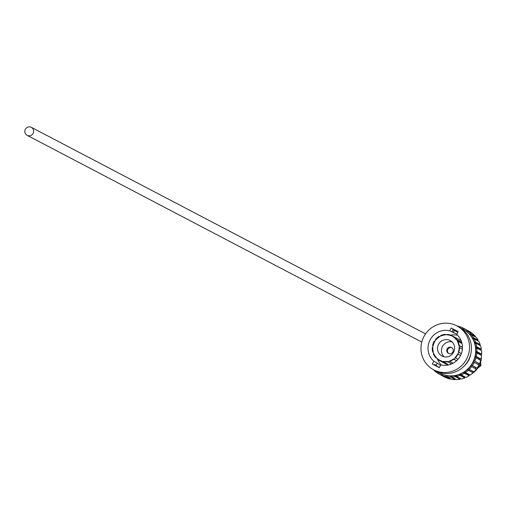 <?xml version="1.0" encoding="UTF-8"?>
<svg xmlns="http://www.w3.org/2000/svg" width="507" height="507" viewBox="0 0 507 507"><rect width="100%" height="100%" fill="white"/><g stroke="black" fill="none" stroke-linecap="round" stroke-linejoin="round"><path stroke-width="0.76" d="M447.155 348.943A3.327 3.232 -61.4 0 0 448.429 353.36A3.327 3.232 -61.4 0 0 452.884 351.934A3.327 3.232 -61.4 0 0 451.61 347.517A3.327 3.232 -61.4 0 0 447.155 348.943M448.777 353.525A3.327 3.232 118.6 0 1 451.94 347.726M452.086 341.94A8.765 8.511 -61.4 0 0 443.999 356.782M438.517 344.348A8.765 8.511 -61.4 0 0 441.876 355.977A8.765 8.511 -61.4 0 0 453.607 352.219A8.765 8.511 -61.4 0 0 450.254 340.59A8.765 8.511 -61.4 0 0 438.517 344.348M456.649 360.661L453.841 359.133A13.67 13.277 -61.4 0 0 455.318 357.853A13.911 13.512 -61.4 0 0 457.815 354.406A13.911 13.512 -61.4 0 0 457.998 354.051L460.565 355.451M461.142 340.71A13.911 13.512 -61.4 0 0 460.191 340.14L457.219 338.524A13.911 13.512 -61.4 0 0 456.344 338.087L451.61 335.507A13.911 13.512 -61.4 0 0 447.225 334.386L447.453 334.893A13.524 13.138 -61.4 0 1 451.661 335.97L451.731 335.843A13.67 13.277 -61.4 0 1 452.605 336.274L453.264 336.635A13.67 13.277 -61.4 0 0 452.605 336.274M434.74 341.357L434.309 341.122A13.911 13.512 -61.4 0 0 433.859 341.914A13.911 13.512 -61.4 0 0 432.572 345.432L433.174 345.597A13.524 13.138 -61.4 0 1 434.417 342.212A13.524 13.138 -61.4 0 1 434.841 341.458L434.727 341.376A13.67 13.277 -61.4 0 1 435.9 339.715M439.442 336.654L438.98 336.401A13.911 13.512 -61.4 0 0 435.494 339.449L436.026 339.785A13.524 13.138 -61.4 0 1 439.379 336.857L439.316 336.73A13.67 13.277 -61.4 0 1 441.02 335.837M445.849 334.715L445.228 334.373A13.911 13.512 -61.4 0 0 440.779 335.463L441.179 335.926A13.524 13.138 -61.4 0 1 445.45 334.88L445.45 334.734A13.67 13.277 -61.4 0 1 447.225 334.728M461.833 342.713A13.911 13.512 118.6 0 0 461.402 342.117L456.674 339.538A13.911 13.512 -61.4 0 0 453.353 336.458L458.087 339.037A13.911 13.512 -61.4 0 0 457.219 338.524M462.042 343.55L457.764 341.217A13.911 13.512 -61.4 0 1 459.253 345.546L462.466 347.295M462.384 349.171L459.437 347.568A13.67 13.277 -61.4 0 0 459.247 345.704L458.879 345.597A13.524 13.138 -61.4 0 0 457.447 341.439L457.764 341.217M461.376 353.575L458.759 352.15A13.911 13.512 -61.4 0 0 459.437 347.568L459.063 347.618A13.524 13.138 -61.4 0 1 458.41 352.023L461.364 353.607M433.808 361.199L432.332 364.026L439.328 367.676L440.805 364.85A17.612 17.105 -61.4 0 0 460.413 355.749A17.612 17.105 -61.4 0 0 456.687 334.474L458.163 331.654L451.16 328.004L449.684 330.824A17.612 17.105 -61.4 0 0 430.082 339.931A17.612 17.105 -61.4 0 0 433.808 361.199L437.211 363.056L436.033 365.313A20.096 19.52 -61.4 0 0 439.043 367.347A20.096 19.52 -61.4 0 0 439.404 367.537L439.043 367.347M440.551 365.338A17.612 17.105 118.6 0 1 440.228 365.16A17.612 17.105 118.6 0 1 437.211 363.056M437.585 359.349A17.612 17.105 -61.4 0 0 441.293 364.964M472.448 373.329A19.418 18.86 -61.4 0 0 479.147 365.915A19.418 18.86 -61.4 0 0 479.603 364.989A19.418 18.86 -61.4 0 0 481.416 356.858M481.371 355.363A19.418 18.86 -61.4 0 0 481.251 354.19M437.446 371.732A24.843 24.121 -61.4 0 0 439.518 373.006A24.843 24.121 -61.4 0 0 472.784 362.34A24.843 24.121 -61.4 0 0 463.278 329.373A24.843 24.121 -61.4 0 0 461.085 328.327M472.397 365.547L471.453 364.983A24.843 24.121 -61.4 0 0 472.974 362.448A24.843 24.121 -61.4 0 0 473.246 361.916L474.241 362.372A25.971 25.217 -61.4 0 1 473.95 362.955A25.971 25.217 -61.4 0 1 472.397 365.547L477.093 368.101A25.971 25.217 -61.4 0 0 478.64 365.509A25.971 25.217 -61.4 0 0 478.931 364.926L474.241 362.372M473.741 360.851A24.843 24.121 -61.4 0 0 474.932 357.511L476.003 357.765A25.971 25.217 -61.4 0 1 474.774 361.218L473.785 360.756L473.246 361.916M475.224 356.37A24.843 24.121 -61.4 0 0 475.775 352.878L476.878 352.923A25.971 25.217 -61.4 0 1 476.314 356.529L475.249 356.275L474.932 357.511M475.851 351.712A24.843 24.121 -61.4 0 0 475.75 348.189L476.846 348.017A25.971 25.217 -61.4 0 1 476.96 351.655L475.858 351.611L475.775 352.878M475.604 347.035A24.843 24.121 -61.4 0 0 474.844 343.607L475.896 343.233A25.971 25.217 -61.4 0 1 476.688 346.769L475.591 346.934L475.75 348.189M474.489 342.51A24.843 24.121 -61.4 0 0 473.101 339.31L474.07 338.739A25.971 25.217 -61.4 0 1 475.509 342.041L474.457 342.415L474.844 343.607M472.543 338.302A24.843 24.121 -61.4 0 0 470.585 335.444L471.428 334.702A25.971 25.217 -61.4 0 1 473.462 337.649L472.499 338.22L473.101 339.31M469.843 334.569A24.843 24.121 -61.4 0 0 467.372 332.148L468.075 331.261A25.971 25.217 -61.4 0 1 470.629 333.752L469.78 334.493L470.585 335.444M466.484 331.432A24.843 24.121 -61.4 0 0 463.594 329.55L464.12 328.549A25.971 25.217 -61.4 0 1 467.105 330.488L466.408 331.375L467.372 332.148M464.133 366.067A20.096 19.52 -61.4 0 0 468.702 360.211A20.096 19.52 -61.4 0 0 470.807 353.816M458.144 331.686L453.055 329.037L452.757 329.601L457.834 332.281M458.024 331.914A20.096 19.52 -61.4 0 0 454.272 330.425M436.033 365.313L434.518 364.489L434.239 365.021M457.124 326.026A24.843 24.121 -61.4 0 1 466.636 358.994A24.843 24.121 -61.4 0 1 433.365 369.654L435.26 370.687A24.843 24.121 -61.4 0 0 468.525 360.027A24.843 24.121 -61.4 0 0 459.019 327.053L457.124 326.026A24.843 24.121 -61.4 0 0 423.858 336.686A24.843 24.121 -61.4 0 0 433.365 369.654L433.339 369.685A25.971 25.217 -61.4 0 1 433.244 369.59M434.309 341.122L434.841 341.458M434.613 341.331A13.524 13.138 -61.4 0 0 434.188 342.086A13.524 13.138 -61.4 0 0 432.946 345.476M462.498 328.967L463.018 327.978A25.971 25.217 -61.4 0 0 459.716 326.654L459.507 327.326M463.018 327.978L464.108 328.568M457.003 325.957A25.971 25.217 -61.4 0 1 458.524 326.305L458.398 326.717M458.524 326.305L459.634 326.914M434.467 370.3L433.339 369.685M437.611 371.846L437.009 372.772A25.971 25.217 -61.4 0 1 434.226 370.547L434.493 370.268M438.099 373.367L437.009 372.772M439.613 373.057A24.843 24.121 -61.4 0 0 439.708 373.108A24.843 24.121 -61.4 0 0 441.635 374.046L441.204 375.091A25.971 25.217 -61.4 0 1 439.163 374.096A25.971 25.217 -61.4 0 1 438.048 373.45L438.656 372.512M439.163 374.096L443.859 376.65A25.971 25.217 -61.4 0 0 445.9 377.645L441.204 375.091M442.693 374.47A24.843 24.121 -61.4 0 0 446.008 375.44L445.78 376.543A25.971 25.217 -61.4 0 1 442.358 375.548L442.788 374.508L441.635 374.046L442.731 374.641M442.358 375.548L447.047 378.108A25.971 25.217 -61.4 0 0 450.469 379.097L445.78 376.543M447.136 375.655A24.843 24.121 -61.4 0 0 450.584 375.966L450.565 377.088A25.971 25.217 -61.4 0 1 447.003 376.777L447.231 375.674L446.008 375.44L447.149 376.061M447.003 376.777L451.693 379.331A25.971 25.217 -61.4 0 0 455.254 379.642L450.565 377.088M451.731 375.96A24.843 24.121 -61.4 0 0 455.191 375.598L455.381 376.695A25.971 25.217 -61.4 0 1 451.813 377.075L451.832 375.96L450.584 375.966L451.819 376.638M451.813 377.075L456.503 379.629A25.971 25.217 -61.4 0 0 460.077 379.255L455.381 376.695M456.325 375.37A24.843 24.121 -61.4 0 0 459.672 374.35L460.064 375.389A25.971 25.217 -61.4 0 1 456.611 376.448L456.42 375.351L455.191 375.598L456.598 376.365M456.611 376.448L461.307 379.002A25.971 25.217 -61.4 0 0 464.761 377.943L460.064 375.389M460.749 373.913A24.843 24.121 -61.4 0 0 463.861 372.271L464.444 373.209A25.971 25.217 -61.4 0 1 461.231 374.907L460.838 373.874L459.672 374.35L464.368 376.904L464.761 377.943M461.231 374.907L465.92 377.462A25.971 25.217 -61.4 0 0 469.133 375.763L464.444 373.209M464.843 371.631A24.843 24.121 -61.4 0 0 467.606 369.432L468.354 370.237A25.971 25.217 -61.4 0 1 465.502 372.518L464.925 371.58L463.861 372.271L468.55 374.825L469.133 375.763M465.502 372.518L470.192 375.072A25.971 25.217 -61.4 0 0 473.044 372.791L468.354 370.237M468.455 368.621A24.843 24.121 -61.4 0 0 470.775 365.94L471.662 366.586A25.971 25.217 -61.4 0 1 469.273 369.356L468.525 368.551L467.606 369.432L473.044 372.791M469.273 369.356L473.963 371.91A25.971 25.217 -61.4 0 0 476.352 369.14L471.662 366.586M474.774 361.218L479.47 363.773A25.971 25.217 -61.4 0 0 480.693 360.319L476.003 357.765M476.314 356.529L481.004 359.083A25.971 25.217 -61.4 0 0 481.574 355.477L476.878 352.923M476.96 351.655L481.65 354.209A25.971 25.217 -61.4 0 0 481.536 350.571L476.846 348.017M476.688 346.769L481.377 349.323A25.971 25.217 -61.4 0 0 480.585 345.787L475.896 343.233M475.509 342.041L480.199 344.595A25.971 25.217 -61.4 0 0 478.76 341.3L474.07 338.739M473.462 337.649L478.152 340.203A25.971 25.217 -61.4 0 0 476.117 337.256L471.428 334.702M470.629 333.752L475.319 336.306A25.971 25.217 -61.4 0 0 472.765 333.815L468.075 331.261M456.674 339.538L456.363 339.76A13.524 13.138 -61.4 0 0 453.176 336.8L453.353 336.458M456.363 339.76L461.212 342.25A13.67 13.277 -61.4 0 1 462.016 343.442M451.61 335.507L451.433 335.849A13.524 13.138 -61.4 0 0 447.225 334.766M445.228 334.373L445.222 334.759A13.524 13.138 -61.4 0 0 440.951 335.799M438.98 336.401L439.151 336.737A13.524 13.138 -61.4 0 0 435.798 339.665M432.648 347.491L432.877 347.618A13.524 13.138 -61.4 0 0 433.276 352.023L432.693 352.042A13.911 13.512 -61.4 0 1 432.275 347.453L432.648 347.491A13.524 13.138 -61.4 0 0 433.048 351.902M433.7 353.804L433.929 353.93A13.524 13.138 -61.4 0 0 436.305 357.593L435.824 357.765A13.911 13.512 -61.4 0 1 433.352 353.949L433.7 353.804A13.524 13.138 -61.4 0 0 436.077 357.473M447.187 363.963A13.67 13.277 -61.4 0 1 446.04 363.627L441.344 360.908L441.248 361.282A13.911 13.512 -61.4 0 1 439.182 360.376L446.889 364.571A13.911 13.512 -61.4 0 0 447.884 365.059M439.182 360.376A13.911 13.512 -61.4 0 1 437.281 359.114L437.535 358.829A13.524 13.138 -61.4 0 0 439.366 360.04A13.524 13.138 -61.4 0 0 441.344 360.908M437.535 358.829L437.763 358.95A13.524 13.138 -61.4 0 0 439.48 360.103M451.838 363.836L447.725 361.795A13.911 13.512 -61.4 0 1 443.181 361.776L443.27 361.402A13.524 13.138 -61.4 0 0 447.637 361.421M453.841 359.133L453.524 358.905L453.771 359.184A13.911 13.512 -61.4 0 1 449.684 361.32L449.595 360.946A13.524 13.138 -61.4 0 0 453.524 358.905M446.04 363.627L441.248 361.282M443.181 361.776L447.909 364.356A13.911 13.512 118.6 0 1 445.983 363.855M457.979 359.298L455.058 357.562A13.524 13.138 -61.4 0 0 457.644 353.918L457.998 354.051M458.759 352.15L458.41 352.023M459.253 345.546L458.879 345.597M457.491 335.228A17.612 17.105 -61.4 0 0 450.761 335.159M468.791 375.205A19.418 18.86 -61.4 0 0 469.729 374.819M467.105 330.488L471.795 333.042A25.971 25.217 -61.4 0 0 468.81 331.103L464.12 328.549M475.319 336.306L474.958 336.623M478.152 340.203L477.48 340.603M480.199 344.595L479.166 345.014M481.377 349.323L480.281 349.488L480.338 349.919M481.65 354.209L480.547 354.165L480.503 354.894M481.004 359.083L479.939 358.829L479.698 359.78M479.47 363.773L478.475 363.316L477.968 364.406M476.124 367.569L475.465 368.494L476.352 369.14M472.949 371.358L472.296 371.986M469.095 374.47L468.55 374.825M459.9 378.235L460.077 379.255M455.267 378.957L455.254 379.642M450.552 378.71L450.469 379.097M456.87 334.119L449.684 330.824M480.636 362.201L480.928 365.712L479.603 364.989M480.928 365.712L477.993 367.854M452.035 332.104L452.985 329.727M453.055 329.037L451.16 328.004M453.233 332.782L454.183 330.406M456.585 360.718L453.771 359.184M449.684 361.32L453.131 363.196M451.636 363.925L447.725 361.795M436.768 358.278L435.824 357.765M433.206 352.321L432.693 352.042M433.01 345.673L432.572 345.432M462.466 347.453L459.247 345.704M437.471 358.905A13.67 13.277 -61.4 0 1 436.21 357.708L436.305 357.593M433.726 353.816A13.67 13.277 -61.4 0 1 433.136 352.08L433.276 352.023M432.737 347.542A13.67 13.277 -61.4 0 1 433.029 345.584L433.174 345.597M441.534 361.174A13.67 13.277 -61.4 0 0 443.219 361.624M447.896 361.687A13.67 13.277 -61.4 0 0 449.671 361.269M458.017 354.063A13.67 13.277 -61.4 0 0 458.772 352.194M457.682 341.274A13.67 13.277 -61.4 0 0 456.706 339.798M467.511 331.977L466.408 331.375M470.946 335.127L469.78 334.493M473.779 338.91L472.499 338.22M479.153 344.969L474.457 342.415M480.281 349.488L475.591 346.934M480.547 354.165L475.858 351.611M479.939 358.829L475.249 356.275M478.475 363.316L473.785 360.756M475.465 368.494L470.775 365.94L471.453 364.983M33.126 133.354A4.519 4.386 -61.4 0 0 31.396 127.358A4.519 4.386 -61.4 0 0 25.35 129.298A4.519 4.386 -61.4 0 0 27.08 135.293A4.519 4.386 -61.4 0 0 33.126 133.354M31.396 127.358L425.576 333.859M421.78 342.067L27.08 135.293"/></g></svg>
